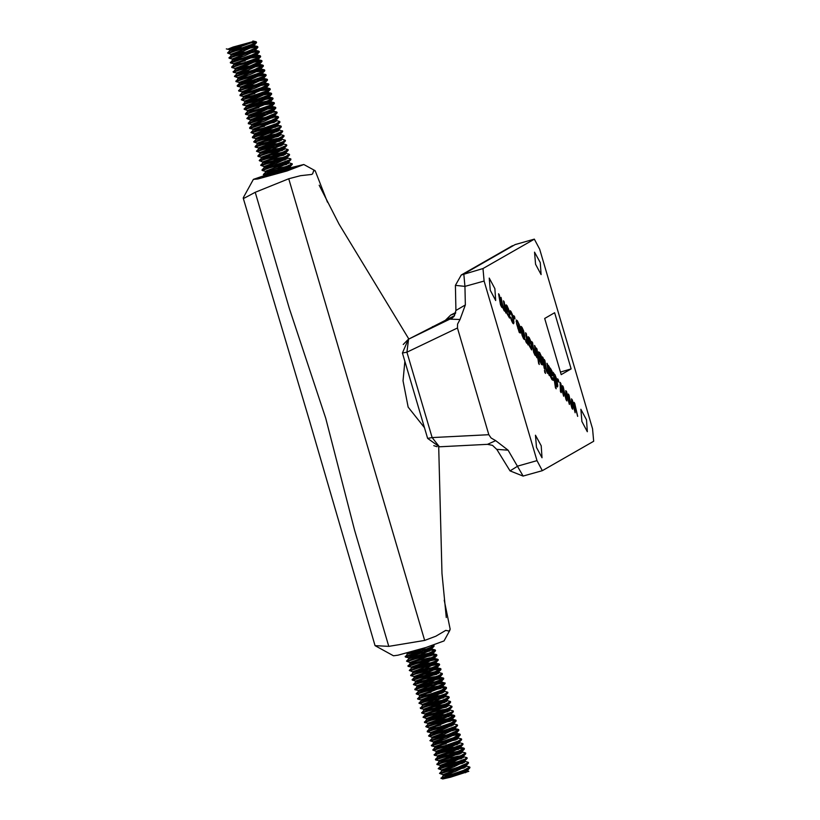 <?xml version="1.0" encoding="UTF-8"?>
<svg xmlns="http://www.w3.org/2000/svg" width="820" height="820" viewBox="0 0 820 820"><rect width="100%" height="100%" fill="white"/><g stroke="black" fill="none" stroke-linecap="round" stroke-linejoin="round"><path stroke-width="1.23" d="M568.936 396.88L569.398 404.506L566.558 393.631L566.907 400.929L566.23 399.945L565.841 390.586L568.68 401.441L568.219 394.01L568.957 395.066L571.889 408.093L568.936 396.88L569.357 404.444M568.68 401.441L566.569 391.632M565.841 390.658L566.528 391.642M566.558 393.631L566.866 400.867M568.957 395.066L571.837 408.011M568.229 394.082L568.916 395.076M557.979 380.972L557.661 378.809L558.461 379.957L558.779 382.12L557.979 380.972M558.461 379.957L558.727 382.048M557.672 378.891L558.42 379.967M547.801 369.43L546.889 363.301L547.586 364.305L549.267 375.519L548.395 373.018L548.067 373.602L547.36 372.977L546.007 369.994L544.234 359.478L546.684 370.507L547.914 371.88L547.801 369.43M544.931 360.482L546.294 369.164L547.78 371.962M544.244 359.56L544.89 360.492M548.395 373.018L548.088 373.602M547.586 364.305L549.216 375.457M546.899 363.383L547.545 364.316M544.131 368.139L542.451 356.925L543.158 357.93L544.828 369.143L544.131 368.139M543.158 357.93L544.787 369.072M542.471 356.997L543.117 357.94M538.596 363.506L536.28 348.029L536.977 349.033L539.293 364.521L538.596 363.506M536.977 349.033L539.242 364.449M536.29 348.111L536.936 349.043M536.003 355.183L535.696 355.757L534.968 355.142L533.615 352.159L531.842 341.643L534.824 353.717L535.521 354.045L534.496 345.456L535.193 346.47L536.874 357.684L536.003 355.183L535.675 355.767M535.347 354.137L534.322 352.661M533.902 351.319L534.291 352.672M532.539 342.647L533.861 351.329M531.852 341.714L532.498 342.657M535.193 346.47L536.823 357.612M534.507 345.538L535.153 346.481M523.427 337.368L524.144 337.645L524.154 335.831L521.848 332.51L523.939 337.799M521.848 332.51L522.391 335.021M522.432 335.011L523.467 337.358M521.571 328.318L521.397 329.445L520.638 328.164L520.874 326.401L521.909 327.149L523.58 330.737L524.861 339.367L523.703 338.926L522.125 335.452L520.885 329.886L523.959 334.324L522.145 328.707L521.53 328.328L521.366 329.384M523.959 334.324L520.895 329.968M524.738 335.749L524.554 339.664M523.58 330.737L524.708 335.759M521.909 327.149L523.539 330.747M520.874 326.401L521.879 327.159M518.998 330.993L519.716 331.27L519.726 329.455L517.42 326.135L519.542 331.413M517.42 326.135L517.963 328.646M518.004 328.635L519.039 330.983M516.446 320.036L519.152 324.361L520.31 329.373L520.433 333.002L519.275 332.561L516.457 323.51L519.531 327.949L518.722 324.566L517.717 322.332L517.102 321.952L516.938 323.008M516.467 323.592L519.501 327.959M519.152 324.361L520.403 333.012M517.143 321.942L516.969 323.07L516.21 321.788L516.446 320.026L517.451 320.794L519.111 324.371M504.382 306.68L503.511 300.858L504.208 301.862L505.889 313.086L505.028 310.606L504.7 311.19L504.044 310.636L502.588 306.987L502.25 307.654L501.604 307.121L500.518 304.835L498.611 293.816L501.01 304.794L502.117 305.952L501.051 297.332L503.265 307.777L504.433 309.57L504.382 306.68M502.844 305.624L503.921 309.222M503.952 309.212L504.433 309.57M501.071 297.404L502.803 305.635M499.308 294.81L501.481 305.706M501.512 305.696L501.963 306.075M498.621 293.898L499.277 294.821M502.588 306.987L502.27 307.643M505.028 310.606L504.71 311.19M504.208 301.862L505.837 313.014M503.521 300.94L504.167 301.873M530.53 347.588L531.278 347.762L531.145 345.035L528.787 338.578L529.505 345.271L531.073 347.998M528.582 338.824L529.505 345.271M529.546 345.261L530.571 347.577M530.683 340.956L531.862 346.071L531.698 349.884L529.187 345.63L528.018 340.669L528.152 336.682L530.683 340.956L531.832 346.091L531.688 349.894M529.054 337.43L530.643 340.966M528.131 336.692L529.013 337.44M556.329 384.713L556.985 384.795L556.811 381.976L555.048 376.072L554.381 375.98L554.525 378.635L556.759 385.072M554.422 375.97L555.365 382.479M555.396 382.468L556.36 384.703M554.884 374.607L556.852 379.639L557.784 385.769L557.477 386.968L556.667 386.374L555.294 383.196L556.124 388.752L555.427 387.747L553.111 372.27L553.941 374.627L554.248 374.063L554.884 374.607L556.811 379.65L557.446 386.978M555.294 383.196L556.073 388.68M554.228 374.074L554.843 374.617M553.766 373.202L553.941 374.627M553.131 372.341L553.726 373.213M510.573 312.594L510.542 314.204L509.814 312.963L509.937 310.77L510.911 311.323L512.5 314.788L513.914 322.701L513.545 323.777L512.664 323.039L511.424 320.528L510.481 317.114L512.879 321.881L512.951 318.857L511.157 312.891L510.532 312.604L510.491 314.121M512.408 321.44L512.879 321.881M511.721 320.005L512.367 321.45M511.126 317.811L511.68 320.015M510.501 317.186L511.085 317.822M513.914 322.701L513.545 323.777M513.668 319.841L513.884 322.711M512.5 314.788L513.627 319.851M510.911 311.323L512.469 314.798M510.112 310.678L510.88 311.333M514.16 317.883L513.832 315.72L514.632 316.868L514.96 319.031L514.16 317.883M514.632 316.868L514.909 318.959M513.843 315.803L514.591 316.879M527.137 342.34L526.532 343.006L525.722 341.356L525.702 339.941L526.553 341.335L526.737 340.648L525.64 332.725L528.018 344.943L527.137 342.34L526.891 343.283M525.702 340.044L526.245 341.099M526.348 333.73L527.977 344.871M525.661 332.807L526.307 333.74M508.4 315.731L509.148 315.915L509.015 313.189L506.657 306.721L507.375 313.414L508.943 316.151M506.616 306.731L507.375 313.414M507.416 313.404L508.441 315.72M506.924 305.573L509.702 314.234L509.558 318.037L507.057 313.773L505.622 305.747L506.032 304.825L506.924 305.573L508.513 309.109M506.001 304.835L506.883 305.583M508.554 309.099L509.753 317.934M539.56 357.991L541.128 362.85L541.846 363.137L541.856 361.312L539.519 358.002L541.682 363.27M539.273 353.799L539.099 354.927L538.34 353.645L538.576 351.882L539.621 352.641L541.282 356.218L542.563 364.859L541.405 364.418L539.826 360.933L538.586 355.367L541.661 359.806L539.847 354.199L539.232 353.809L539.068 354.865M541.661 359.806L538.596 355.449M541.282 356.218L542.532 364.869M539.621 352.641L541.241 356.228M538.576 351.893L539.58 352.651M544.767 372.403L544.439 370.22L545.146 371.224L545.474 373.407L544.767 372.403M545.146 371.224L545.423 373.336M544.459 370.302L545.105 371.234M550.21 369.43L550.179 372.526L551.993 373.725L550.855 369.984L550.21 369.43L549.912 370.086M549.943 370.076L550.22 372.516L551.768 373.951M552.506 378.789L551.809 378.225L552.506 378.789L552.608 377.63L553.326 378.86L553.274 380.357L551.983 379.639L550.466 376.513L548.447 365.546L549.492 368.2L550.763 368.744L551.942 371.152L552.547 375.867L550.445 374.002L551.809 378.225M550.445 374.002L551.85 378.215M552.588 375.857L552.741 375.293M550.087 367.995L551.983 371.142L552.782 375.283M549.185 366.601L549.523 368.19M548.477 365.648L549.144 366.612M553.326 378.86L553.274 380.357M552.608 377.712L553.295 378.871M563.186 388.598L563.647 396.224L560.808 385.359L561.157 392.647L560.48 391.663L560.091 382.315L562.93 393.159L562.469 385.738L563.207 386.784L566.149 399.822L563.186 388.598L563.606 396.173M562.93 393.159L560.818 383.36M560.091 382.376L560.788 383.37M560.808 385.359L561.116 392.585M562.479 385.8L566.087 399.74M574.687 405.152L575.148 412.778L572.309 401.913L572.657 409.2L571.981 408.216L571.591 398.868L574.43 409.713L573.969 402.292L574.707 403.337L577.639 416.375L574.687 405.152L575.107 412.726M574.43 409.713L573.979 407.571M572.319 399.914L573.949 407.581M571.591 398.93L572.278 399.924M572.309 401.913L572.616 409.139M574.707 403.337L577.587 416.293M573.979 402.353L574.666 403.348M455.951 310.462L454.29 315.966L450.713 319.226L460.03 319.472L465.329 304.958L455.951 310.462L455.407 285.411L464.93 286.426L463.823 273.941L515.134 244.555L534.302 239.143L539.683 249.167L592.553 428.798L593.659 441.273L542.348 470.659L536.977 460.635L517.799 466.047L509.999 470.916L523.18 476.071L508.062 450.149L495.69 440.627L487.541 444.358L492.482 445.404L496.766 449.309L508.062 450.149M534.189 239.194L482.99 268.519L461.301 274.997L455.407 285.411M465.329 304.958L464.93 286.426L484.107 281.004L482.99 268.519M484.107 281.004L536.977 460.635M554.638 312.758L571.161 368.887L561.167 374.617L544.644 318.478L554.638 312.758M489.222 278.072L494.89 288.63L495.71 300.581L490.247 290.26L489.222 278.072M534.568 252.099L540.236 262.656L541.056 274.597L535.593 264.286L534.568 252.099M535.48 435.246L541.149 445.803L541.969 457.755L536.505 447.443L535.48 435.246M580.826 409.272L586.495 419.83L587.315 431.781L581.851 421.459L580.826 409.272M487.541 444.358L489.079 444.419M495.69 440.627L491.118 437.982L488.843 434.702L457.457 328.051L457.601 324.095L460.03 319.472M452.496 317.893L408.534 339.203L406.976 352.2L402.456 353.03L427.589 438.413L432.099 437.572L439.428 446.808L487.51 444.368M455.52 313.445L450.672 315.054L445.465 320.231M451.758 318.426L450.713 319.226M496.766 449.298L509.999 470.916M408.35 339.295L454.546 315.567L408.35 339.295L402.456 353.03M560.429 372.106L571.161 368.887M444.194 600.23L450.129 629.227L449.093 631.051L445.793 630.334L435.83 636.248L424.616 640.41L388.823 646.406L375.017 645.688L393.538 655.754L398.038 655.149L425.939 647.503L444.061 640.891L449.872 630.252M424.616 640.41L288.732 178.729L255.174 192.321L245.098 197.743L243.765 198.296L243.366 197.671M388.823 646.406L354.701 530.478L325.765 418.303L289.296 308.248L255.174 192.321M315.177 170.744L313.63 170.796L312.645 173.789L311.631 174.465L300.499 175.644L288.732 178.729M404.885 361.282L403.05 380.757L408.134 407.079L424.381 427.517M433.8 445.68L437.039 446.685M408.247 339.347L403.225 344.482M257.89 178.945L287.01 170.919L303.861 164.553L278.246 170.755L253.339 179.416L257.89 178.945M291.715 167.69L294.739 167.311L288.937 169.709L275.479 173.85L262.513 176.792L265.055 175.552M284.95 169.371L288.107 168.541M432.939 326.667L432.078 327.108M458.974 773.373L468.886 771.323L450.375 777.298L467.584 770.246L464.817 769.816M454.423 771.845L442.872 774.695L465.422 766.146L466.313 765.255L463.433 765.132M453.07 767.161L441.508 770.011L462.275 762.385L464.786 760.899L464.386 760.324L440.104 765.347L458.359 758.807L463.597 755.886L457.734 756.245L438.731 760.663L453.901 755.353L462.193 751.212L459.056 751.13L437.378 755.978L449.155 751.919L460.809 746.538L450.108 747.881L435.994 751.304L455.51 744.232L459.456 741.854L456.545 741.751M446.172 743.781L434.59 746.63L451.277 740.726L457.939 737.498L455.172 737.067M444.788 739.107L433.237 741.946L455.705 733.439L456.678 732.506L453.788 732.393M443.435 734.423L431.873 737.272L452.507 729.697L455.315 727.822L452.404 727.719M442.062 729.739L430.469 732.598L448.56 726.13L453.819 723.455L451.041 723.035M440.658 725.075L429.096 727.924L444.081 722.676L452.558 718.474L449.555 718.371L427.743 723.23L439.325 719.242L451.174 713.8L440.678 715.091L426.349 718.556L445.721 711.555L449.708 708.972L442.677 709.71L424.955 713.892L441.467 708.06L448.437 704.431L444.255 704.503L423.602 709.208L436.804 704.626L447.033 699.768L434.877 701.428L422.238 704.524L442.738 697.01L445.68 695.083L436.988 695.985L420.824 699.849L438.761 693.453L444.184 690.717L441.406 690.296M431.023 692.326L419.461 695.175L434.251 689.999L442.913 685.725L440.053 685.602L418.108 690.491L439.602 682.506L441.539 681.051L431.238 682.301L416.714 685.817L435.932 678.868L440.094 676.244L433.226 676.93L415.32 681.143L431.648 675.383L438.803 671.693L434.764 671.734L413.967 676.459L426.974 671.949L437.398 667.019L425.447 668.638L412.593 671.775L432.97 664.323L436.045 662.334L427.548 663.206L411.189 667.111L428.952 660.776L434.682 657.65L429.331 657.917L409.826 662.427L424.432 657.332L433.278 652.986L430.541 652.843L408.473 657.742L429.854 649.819L431.894 648.302L421.798 649.512L408.667 652.515M277.959 173.143L266.633 175.931L281.721 170.652L290.095 166.48L287.031 166.388L265.29 171.247L286.938 163.18L288.712 161.806L285.821 161.694M275.479 163.723L263.896 166.573L283.351 159.531L287.236 156.979L280.122 157.748L262.492 161.909L279.097 156.036L285.985 152.448L281.711 152.53L261.149 157.214L258.034 156.466L274.351 151.105L285.544 146.554L286.446 145.253M278.41 173.01L290.126 167.311L265.547 172.282L277.59 168.131L288.732 162.637L264.194 167.598L276.176 163.467L287.635 158.157L262.83 162.913L286.272 153.473L261.436 158.239L261.139 157.214L274.454 152.602L284.581 147.774L272.312 149.465L259.776 152.54L280.358 144.986L283.218 143.1L274.423 144.023L258.372 147.866L276.391 141.429L281.865 138.406L276.248 138.724L256.998 143.192L271.902 137.975L280.46 133.742L277.519 133.629L255.645 138.508L252.539 137.75L278.964 128.392L281.127 127.09L280.932 126.526M255.645 138.498L278.913 129.406L278.031 128.791L268.673 130.339L254.251 133.834L273.562 126.854L277.58 124.701L274.813 124.281M264.44 126.3L252.857 129.16L269.288 123.359L276.207 120.027L273.439 119.597M263.056 121.626L251.514 124.476L248.398 123.717L264.481 118.449L275.797 113.867L276.801 112.504M284.622 148.604L288.045 149.558L281.496 152.981L259.212 160.566L261.426 158.239L273.501 154.078L284.919 148.789L271.143 150.829L260.053 153.565L272.045 149.435L283.515 144.115L269.729 146.165L258.7 148.881L270.682 144.75L282.131 139.441L257.316 144.207L280.788 134.757L267.002 136.797L255.912 139.533L267.945 135.392L279.405 130.083L265.618 132.123L254.559 134.849L266.541 130.728L278 125.409L253.195 130.165L276.637 120.735L251.801 125.501L251.504 124.466L273.859 116.04L274.946 115.036L272.055 114.913M261.703 116.942L250.141 119.792L270.59 112.309L273.583 110.351L270.672 110.239M260.319 112.268L248.726 115.128L266.592 108.752L272.086 105.985L269.308 105.565M258.925 107.594L247.363 110.444L262.072 105.298L270.815 100.993L268.017 100.87L246.01 105.76L267.453 97.795L269.442 96.319L266.541 96.206M256.199 98.236L244.616 101.085L263.773 94.167L267.945 91.953L265.167 91.532M254.805 93.562L243.222 96.411L259.468 90.682L266.572 87.289L263.804 86.848M253.421 88.888L241.879 91.727L238.763 90.969L266.059 81.17L267.515 79.97L265.434 79.765L256.609 81.364M245.467 113.785L262.984 109.234L275.294 107.246L273.275 109.091L246.861 118.449L273.449 112.104L276.678 111.94L276.422 112.811L266.459 117.086L248.204 123.143L271.604 117.332L278.41 116.84L271.656 120.314L249.577 127.817L251.791 125.501L263.856 121.339L275.284 116.04L261.508 118.09L250.418 120.817L262.41 116.686L273.88 111.376L260.084 113.416L249.065 116.132L261.057 112.002L272.496 106.702L247.671 111.458L271.143 102.018L257.367 104.058L246.277 106.795L258.3 102.643L269.76 97.334L255.983 99.374L244.924 102.1L256.906 97.98L268.355 92.67L243.56 97.426L267.002 87.986L242.166 92.752L241.869 91.727L264.132 83.343L265.301 82.287L262.42 82.174M252.068 84.194L240.496 87.053L237.39 86.295L262.308 77.623L265.998 75.614L265.711 75.05L255.266 76.68M240.496 87.043L260.821 79.622L263.948 77.603L261.037 77.5M250.684 79.519L239.091 82.379L256.783 76.075L262.451 73.236L259.673 72.816M249.28 74.856L237.728 77.695L260.616 68.931L261.18 68.255L258.3 68.132M247.927 70.171L236.375 73.011L257.705 65.108L259.807 63.57L256.906 63.458M246.564 65.487L234.981 68.347L231.865 67.588L255.163 59.593L260.524 56.887L249.762 57.964M253.626 41.83L256.332 41.963L253.728 43.737L227.591 52.962L241.275 49.323L257.398 46.443L256.998 47.416L246.728 51.762L228.934 57.646L252.734 51.773L259.12 51.414L251.976 54.991L230.297 62.33L250.284 57.226L260.483 55.985L256.619 58.333L231.711 67.004L247.435 62.873L259.766 60.465L261.826 60.68L248.911 66.502L233.085 71.678L258.443 65.518L263.24 65.344L254.333 69.7L234.417 76.362L256.291 70.868L264.624 70.018L259.304 72.97L235.822 81.036L253.585 76.434L264.809 74.436L265.967 74.712L263.507 76.414L237.226 85.71L263.968 79.335L267.033 79.192L266.715 80.114L256.599 84.429L238.569 90.395L262.174 84.552L268.765 84.05L261.816 87.648L239.932 95.079L242.146 92.752L254.22 88.591L265.649 83.302L251.873 85.341L240.783 88.078L252.765 83.948L264.235 78.628L250.448 80.667L239.43 83.394L251.422 79.253L262.861 73.954L238.036 78.72L250.1 74.558L261.508 69.269L247.732 71.309L236.642 74.046L248.665 69.905L260.124 64.596L246.338 66.635L235.278 69.362L234.971 68.337L253.985 61.49L258.31 59.204L255.532 58.784M245.159 60.813L233.587 63.673L249.649 58.005L256.896 54.581L254.169 54.099M243.786 56.139L232.234 58.978L254.415 50.645L255.666 49.538L252.775 49.425M242.433 51.455L230.861 54.304L251.053 46.935L254.313 44.864L251.402 44.751M241.049 46.781L229.477 49.62L254.118 41.318L233.126 47.006M450.375 777.298L442.615 778.99L447.904 776.745L441.109 778.631L461.783 771.671L469.798 767.93L469.553 767.407M464.253 767.93L458.995 769.006M440.35 773.772L456.432 768.463L467.41 763.953L468.179 762.733M462.869 763.256L457.611 764.332M439.069 769.068L463.853 760.345L467 758.582L466.795 758.028M461.496 758.582L456.268 759.648M437.46 764.455L459.374 756.973L465.668 753.877L465.411 753.365M460.133 753.898L454.885 754.964M436.086 759.771L454.218 753.734L463.935 749.511L464.048 748.701M458.739 749.224L453.48 750.3M434.938 755.025L460.881 745.769L462.859 744.56L462.664 744.006M457.365 744.55L452.127 745.616M433.452 750.382L456.812 742.295L461.516 739.855L461.281 739.322M456.002 739.865L450.764 740.931M431.884 745.759L451.933 739.005L460.153 735.181L455.028 735.109L449.36 736.268M430.726 741.024L446.551 735.806L457.683 731.255L458.544 729.984M453.224 730.517L447.976 731.583M429.424 736.319L454.065 727.668L457.365 725.833L457.16 725.29M451.861 725.833L446.633 726.899M427.804 731.717L427.189 731.255M430.469 732.598L427.343 731.85L449.534 724.306L456.033 721.139L455.776 720.616M450.487 721.159L445.25 722.225M426.472 727.022L444.358 721.067L454.229 716.813L454.413 715.952M449.104 716.475L443.845 717.551M425.303 722.287L451.113 713.092L453.214 711.822L453.029 711.258M447.73 711.801L442.492 712.867M423.796 717.643L446.992 709.628L451.881 707.106L451.646 706.573M446.367 707.127L441.129 708.183M422.249 713.01L442.082 706.348L450.518 702.443L450.272 701.92M444.973 702.443L439.715 703.519M421.101 708.275L436.681 703.14L447.945 698.568L448.899 697.236M443.589 697.769L438.341 698.845M419.779 703.58L444.266 694.991L447.73 693.084L447.515 692.541M442.226 693.095L436.998 694.15M418.159 698.968L439.694 691.639L446.398 688.39L446.141 687.877M440.852 688.41L435.604 689.476M416.847 694.274L434.487 688.41L444.522 684.116L445.127 683.409L441.662 683.378L434.2 684.813M415.668 689.538L441.344 680.405L443.579 679.073L442.533 678.468L432.857 680.128M414.151 684.905L437.173 676.961L442.246 674.358L442.011 673.835M436.722 674.378L431.494 675.444M412.624 680.272L432.222 673.681L440.842 669.725L436.127 669.561L430.08 670.77M411.476 675.526L438.198 665.881L439.602 664.702L437.47 664.497L428.706 666.096M410.133 670.832L434.477 662.314L438.095 660.336L437.88 659.793M432.591 660.346L427.363 661.412M408.514 666.229L429.854 658.972L436.763 655.651L436.506 655.129M431.217 655.662L425.969 656.738M407.222 661.525L424.616 655.744L434.815 651.418L435.133 650.465M429.823 650.988L405.357 656.994L431.576 647.728L434.108 645.986L430.971 645.914M288.035 169.166L282.787 170.242M263.999 175.039L282.018 169.033L291.807 164.799L291.951 163.969M286.641 164.492L281.383 165.568M262.841 170.293L288.732 161.068L290.762 159.828L290.567 159.275M285.268 159.818L280.03 160.884M261.354 165.65L284.632 157.604L289.419 155.123L289.193 154.59M283.904 155.134L278.677 156.2M259.796 161.027L279.743 154.314L288.056 150.45L287.82 149.927M282.521 150.46L277.262 151.536M258.638 156.292L257.849 155.882L266.705 153.463L284.161 149.578M281.137 145.786L275.879 146.852M257.326 151.587L281.895 142.967L285.268 141.101L285.063 140.558M279.774 141.112L274.546 142.167M255.707 146.985L277.344 139.605L283.935 136.407L283.679 135.884M278.4 136.427L273.152 137.493M254.374 142.29L272.158 136.376L282.101 132.102L282.316 131.22M277.006 131.753L271.748 132.82M253.216 137.555L252.539 137.75M275.633 127.079L270.395 128.135M251.699 132.912L274.813 124.927L279.794 122.375L279.548 121.842M274.269 122.395L269.032 123.461M250.161 128.279L269.882 121.647L278.41 117.721L278.175 117.188M272.886 117.711L267.627 118.787M249.013 123.543L248.214 123.133L250.418 120.817L250.12 119.792M271.492 113.037L266.244 114.113M247.671 118.849L272.107 110.29L275.633 108.353L275.284 107.789L264.901 109.419M246.061 114.246L267.505 106.938L274.3 103.658L263.507 104.755M244.76 109.542L262.287 103.72L272.394 99.404L273.029 98.677L269.636 98.636L262.113 100.081M243.581 104.806L269.196 95.704L271.481 94.341L270.487 93.736L260.76 95.397M242.043 100.173L264.993 92.26L270.159 89.626L259.397 90.712M240.526 95.54L260.032 88.99L268.734 85.013L264.112 84.819L257.982 86.049M239.389 90.794L238.763 90.969M238.025 86.11L237.195 85.71M236.406 81.498L257.664 74.282L264.665 70.92L253.872 72.006M235.135 76.793L252.416 71.053L262.687 66.707L263.384 65.938L260.155 65.867L252.468 67.332M233.936 72.057L259.417 63.027L261.846 61.592L260.945 60.987L251.125 62.648M232.388 67.435L231.691 67.004L233.915 64.677L257.367 55.237L232.511 60.014L244.575 55.852L256.004 50.553L242.228 52.593L231.148 55.329L243.13 51.199L254.6 45.889L240.803 47.929L229.795 50.645L250.664 42.968M230.902 62.791L250.172 56.324L259.058 52.306L254.651 52.039L248.347 53.3M229.764 58.046L256.311 48.482L257.87 47.222L255.922 47.006L246.974 48.616M228.38 53.361L252.498 44.946L256.527 42.537L251.002 42.845M233.105 47.006L227.806 49.231L235.617 47.55M465.432 772.706L468.005 770.954L443.159 775.72L455.233 771.558L466.354 766.075L441.785 771.046L453.778 766.905L464.94 761.401L440.432 766.362L452.414 762.231L463.546 756.716L439.048 761.688L462.224 752.032L437.644 757.014L449.688 752.862L461.137 747.553L447.361 749.593L436.291 752.329L448.273 748.199L459.733 742.889L434.928 747.645L458.37 738.205L433.524 742.981L445.598 738.81L457.017 733.521L443.241 735.56L432.15 738.297L444.143 734.166L455.612 728.847L441.826 730.886L430.797 733.613L442.779 729.482L454.229 724.173L429.403 728.939L452.876 719.489L439.089 721.528L428.009 724.265L440.043 720.114L451.502 714.814L437.716 716.854L426.656 719.581L438.628 715.45L450.098 710.14L425.293 714.907L448.735 705.456L423.878 710.233L435.953 706.071L447.382 700.772L433.606 702.812L422.505 705.548L434.508 701.418L445.977 696.108L432.181 698.148L421.162 700.864L433.144 696.733L444.583 691.434L419.768 696.19L443.241 686.74L429.454 688.79L418.364 691.526L430.397 687.375L441.857 682.066L428.081 684.105L417.021 686.832L428.993 682.711L440.453 677.402L415.648 682.158L439.1 672.718L414.243 677.484L426.318 673.322L437.736 668.034L423.96 670.073L412.87 672.81L424.862 668.679L436.332 663.359L422.546 665.399L411.527 668.126M433.278 645.155L433.923 645.401L432.519 646.591L421.111 651.193L405.172 656.41L430.459 650.26L435.338 650.075L426.533 654.391L406.515 661.094L428.286 655.611L436.722 654.749L431.474 657.671L407.919 665.768L425.58 661.186L438.064 659.434L435.656 661.115L411.271 669.848L409.313 670.442L411.527 668.115L423.509 663.985L434.948 658.685L410.133 663.452L433.606 654.001L419.819 656.041L408.729 658.778L420.762 654.637L432.222 649.327L418.436 651.367L407.386 654.093L425.201 647.728M233.239 72.262L235.289 69.362L247.261 65.231L258.72 59.921L233.915 64.677L233.597 63.663L230.461 62.914L232.511 60.014L232.224 58.989L229.128 58.23M240.127 95.653L239.932 95.079L259.694 90.026L269.811 88.529L266.418 90.999L241.346 99.743L269.278 93.224L271.471 93.418L270.118 94.566L242.72 104.427L267.904 98.297L272.568 97.908L272.732 98.431L264.194 102.356L244.063 109.111L265.711 103.658L274.259 102.766L269.124 105.636L245.457 113.785L247.671 111.458L247.363 110.444L244.083 109.101M249.762 128.402L249.577 127.817L255.01 126.3L275.899 121.514M276.34 120.519L279.753 121.483L276.207 123.676L250.992 132.491L278.779 125.983L281.106 126.167L279.856 127.264L252.355 137.165L278.677 130.862M279.097 129.898L282.398 131.138L274.044 135.023L253.698 141.86L280.02 135.546M280.491 134.562L283.894 135.505L278.943 138.313L255.102 146.524L281.424 140.22M281.813 139.236L285.237 140.2L283.043 141.778L256.496 151.198L282.818 144.884M283.197 143.93L286.313 144.679L286.129 145.509L276.33 149.742L257.839 155.882L260.053 153.565L259.755 152.54M285.975 153.268L289.388 154.232L286.006 156.353L260.627 165.23L262.81 162.924L262.492 161.909L259.212 160.566L285.534 154.252M287.318 157.952L290.741 158.906L289.593 159.951L261.99 169.914L264.194 167.598L263.896 166.573L260.627 165.23L286.949 158.926M262.154 170.498L261.99 169.914L272.742 167.003L288.312 163.6M288.732 162.637L292.074 163.846L283.904 167.69L263.333 174.599L289.655 168.295M290.126 167.311L293.355 168.09M409.313 670.442L422.659 666.885L439.13 663.923L438.843 664.825L428.798 669.12L410.666 675.126L434.18 669.294L440.565 668.597L434.005 672.349L412.029 679.811L438.351 673.497M438.792 672.513L442.205 673.466L438.577 675.7L413.444 684.474L439.766 678.16M440.135 677.197L443.569 678.15L442.257 679.278L414.817 689.149L441.129 682.845M441.549 681.881L444.84 683.142L436.383 687.057L416.15 693.843L437.706 688.41L446.07 687.303L441.303 690.337L417.554 698.517L443.876 692.203M444.276 691.219L447.699 692.182L445.434 693.802L418.958 703.181L445.465 696.846L448.765 696.662L448.55 697.523L438.659 701.776L420.301 707.875L446.623 701.561M447.084 700.587L450.498 701.561L443.845 705.015L421.664 712.549L447.997 706.245M448.427 705.251L451.84 706.215L448.376 708.377L423.079 717.223L449.401 710.909M449.77 709.935L453.204 710.899L451.994 711.965L424.452 721.897L449.37 715.819L454.311 715.378L446.244 719.714L425.795 726.582L447.115 721.2L455.705 720.042L451.113 723.004L427.199 731.255L453.511 724.952M453.911 723.968L457.334 724.931L455.192 726.479L428.593 735.929L441.447 732.496L458.411 729.41L458.247 730.22L448.53 734.443L429.936 740.614L453.04 734.864L459.835 734.084L453.675 737.672L431.31 745.298L457.632 738.984M458.062 738L461.476 738.953L458.165 741.054L432.724 749.962L459.036 743.648M459.415 742.684L462.839 743.637L461.732 744.662L434.087 754.646L458.81 748.598L464.253 748.311L456.094 752.381L435.43 759.33L461.752 753.016M462.224 752.032L465.627 752.985L460.932 755.681L436.834 764.004L463.156 757.69M463.546 756.716L466.969 757.67L464.96 759.166L438.228 768.678L464.55 762.364M464.94 761.401L468.056 762.159L467.943 762.918L458.39 767.1L439.571 773.362L465.893 767.048M466.354 766.075L469.768 767.018L463.515 770.339L440.945 778.036L458.964 773.373L447.904 776.745M457.457 328.051L406.976 352.2L432.099 437.572L488.843 434.702M450.692 315.044L455.756 312.553L450.682 315.054L445.414 320.261M451.174 318.785L450.631 319.144M523.293 476.02L542.348 470.659M534.302 239.143L515.257 244.544M453.409 317.043L454.28 315.966M512.49 245.672L461.301 274.997M427.589 438.413L439.428 446.808M446.244 617.573L441.949 573.528L438.731 446.818M315.198 170.734L327.467 202.212M319.164 185.248L339.111 224.167L408.872 339.029M253.339 179.416L243.355 197.671M303.861 164.553L315.085 170.652M243.273 198.091L309.417 420.547L375.006 645.688M433.554 326.35L432.54 326.657M467.584 770.246L469.798 767.93M441.129 778.621L443.169 775.72L442.872 774.695L439.581 773.362L441.785 771.046L441.488 770.021M466.16 765.603L468.363 763.276M441.508 770.011L438.208 768.678M464.786 760.899L467 758.582M440.104 765.347L436.988 764.588L439.048 761.678L438.741 760.663L435.615 759.914M463.454 756.204L465.668 753.877M462.049 751.561L464.263 749.234M437.665 757.003L437.378 755.978L434.272 755.22M460.645 746.887L462.859 744.56M434.251 755.23L436.281 752.329L435.994 751.304L432.704 749.972M459.303 742.172L461.516 739.855M432.724 749.962L434.907 747.655L434.59 746.63L431.474 745.882L433.524 742.971L433.226 741.946L429.946 740.614L432.15 738.297L431.853 737.272M457.939 737.498L460.153 735.181M456.525 732.854L458.728 730.538M431.873 737.272L428.573 735.94M455.151 728.16L457.365 725.833M453.819 723.455L456.033 721.139M427.199 731.255L429.403 728.939L429.096 727.924L425.816 726.582M452.414 718.812L454.618 716.495M428.03 724.265L427.743 723.23L424.637 722.481M451.01 714.138L453.214 711.822M424.606 722.492L426.646 719.581L426.349 718.556L423.058 717.223L425.293 714.896L424.965 713.882M449.667 709.433L451.881 707.106M424.955 713.892L421.828 713.133L423.878 710.233L423.591 709.208L420.496 708.449M448.304 704.759L450.518 702.443M446.88 700.106L449.093 697.789M422.238 704.524L418.928 703.191M445.516 695.411L447.73 693.084M420.824 699.849L417.708 699.101M444.184 690.717L446.398 688.39M417.728 699.101L419.768 696.2L419.461 695.175L416.181 693.833M442.769 686.073L444.983 683.757M418.384 691.516L418.108 690.491L415.002 689.733M441.375 681.389L443.579 679.073M414.971 689.743L417.011 686.842L416.714 685.817L413.423 684.485L415.648 682.158L415.33 681.133M440.032 676.684L442.246 674.358M415.32 681.143L412.05 679.8M438.669 672.021L440.873 669.704M412.029 679.811L414.254 677.484L413.967 676.459L410.861 675.7M437.244 667.367L439.448 665.051M412.593 671.775L409.293 670.442M435.881 662.662L438.095 660.336M411.507 668.126L411.189 667.111L408.073 666.363M434.538 657.968L436.763 655.651M410.123 663.452L409.826 662.427L406.535 661.094L408.729 658.778M433.134 653.325L435.338 651.008M408.749 658.768L408.473 657.742L405.357 656.994L407.386 654.093L406.812 653.007M431.74 648.64L433.944 646.324M266.705 176.156L263.353 174.599M289.952 166.829L292.166 164.512M265.29 171.247L262.174 170.498M288.558 162.155L290.762 159.828M287.215 157.44L289.419 155.123M285.852 152.776L288.056 150.45M284.427 148.123L286.631 145.806M259.776 152.54L256.475 151.208M283.064 143.428L285.268 141.101M258.372 147.866L255.256 147.118M281.721 138.724L283.935 136.407M255.102 146.524L257.306 144.207L256.998 143.192L253.718 141.85M280.317 134.08L282.521 131.764M278.913 129.406L281.127 127.09M252.355 137.165L254.548 134.849L254.251 133.834L250.971 132.491L253.195 130.165L252.878 129.15L249.741 128.412M277.58 124.701L279.794 122.375M276.207 120.027L278.421 117.711M274.792 115.374L276.996 113.057M250.141 119.792L246.84 118.459M273.429 110.679L275.633 108.353M248.726 115.128L245.61 114.369M272.086 105.985L274.3 103.658M270.672 101.342L272.886 99.025M246.287 106.784L246.01 105.76L242.904 105.001M269.278 96.657L271.481 94.341M242.874 105.011L244.913 102.111L244.616 101.085L241.326 99.753L243.56 97.426L243.232 96.411L240.106 95.663M267.945 91.953L270.159 89.626M266.572 87.289L268.776 84.972M265.147 82.635L267.351 80.319M263.794 77.931L265.998 75.614M239.091 82.379L235.975 81.631M262.451 73.236L264.665 70.92M235.996 81.621L238.036 78.72L237.728 77.695L234.448 76.362M261.037 68.593L263.24 66.276M236.652 74.046L236.375 73.011L233.269 72.262M259.643 63.909L261.846 61.592M258.31 59.204L260.524 56.887M256.926 54.55L259.14 52.224M255.512 49.887L257.716 47.57M230.861 54.304L227.56 52.972M254.159 45.182L256.363 42.865M229.774 50.655L229.457 49.63L226.34 48.882M468.015 770.954L467.707 769.929M466.631 766.269L466.334 765.245M465.258 761.595L464.96 760.57M463.884 756.911L463.577 755.886M462.5 752.237L462.203 751.212M461.127 747.563L460.83 746.538M459.753 742.879L459.446 741.854M458.37 738.205L458.072 737.18M456.996 733.531L456.699 732.506M455.623 728.847L455.315 727.822M454.239 724.173L453.942 723.148M452.865 719.489L452.568 718.463M451.492 714.814L451.184 713.789M450.108 710.14L449.811 709.115M448.735 705.456L448.437 704.431M447.361 700.782L447.054 699.757M445.977 696.098L445.68 695.083M444.604 691.424L444.307 690.399M443.23 686.75L442.923 685.725M441.847 682.066L441.549 681.051M440.473 677.392L440.176 676.367M439.1 672.718L438.792 671.693M437.726 668.034L437.419 667.008M436.342 663.359L436.045 662.334M434.969 658.685L434.661 657.66M433.595 654.001L433.288 652.976M432.212 649.327L431.914 648.302M290.403 167.505L290.106 166.48M289.029 162.832L288.732 161.806M287.656 158.147L287.348 157.132M286.282 153.473L285.975 152.448M284.899 148.799L284.601 147.774M283.525 144.115L283.218 143.09M282.152 139.441L281.844 138.416M280.768 134.767L280.471 133.742M279.394 130.083L279.097 129.058M278.021 125.409L277.713 124.384M276.637 120.724L276.34 119.699M275.264 116.05L274.966 115.025M273.89 111.376L273.583 110.351M272.507 106.692L272.209 105.667M271.133 102.018L270.836 100.993M269.76 97.334L269.452 96.319M268.376 92.66L268.079 91.635M267.002 87.986L266.705 86.961M265.629 83.302L265.321 82.277M264.245 78.628L263.948 77.603M262.871 73.954L262.574 72.929M261.498 69.269L261.19 68.244M260.114 64.596L259.817 63.57M258.741 59.921L258.443 58.896M257.367 55.237L257.06 54.212M255.983 50.563L255.686 49.538M254.61 45.879L254.313 44.864M440.412 766.362L440.114 765.337M430.777 733.613L430.479 732.598M420.476 708.449L422.515 705.548L422.218 704.524M421.142 700.874L420.844 699.849M410.84 675.711L412.88 672.81L412.583 671.785M265.567 172.272L265.27 171.257M258.679 148.891L258.382 147.866M255.932 139.533L255.625 138.508M249.044 116.143L248.747 115.118M238.743 90.979L240.783 88.078L240.485 87.053M239.409 83.394L239.112 82.369M229.108 58.23L231.148 55.329L230.85 54.304M256.014 41.748L252.908 41M227.591 52.962L229.795 50.645M257.398 46.443L254.282 45.694M258.823 51.127L255.707 50.368M260.186 55.78L257.07 55.032M261.518 60.475L258.402 59.716M262.933 65.159L259.817 64.401M234.417 76.362L236.642 74.046M264.337 69.823L261.221 69.075M265.659 74.497L262.543 73.749M237.226 85.71L239.43 83.394M267.033 79.192L263.917 78.433M268.468 83.865L265.342 83.117M269.811 88.529L266.705 87.781M271.154 93.213L268.037 92.465M272.568 97.908L269.452 97.149M244.063 109.111L246.277 106.795M273.972 102.572L270.856 101.823M275.294 107.246L272.178 106.487M246.861 118.449L249.065 116.132M276.678 111.94L273.562 111.182M278.103 116.614L274.987 115.856M280.788 125.962L277.683 125.204M253.698 141.86L255.912 139.533M256.496 151.198L258.7 148.881M263.333 174.599L265.547 172.282M435.03 649.891L431.914 649.132M436.435 654.555L433.319 653.806M408.093 666.352L410.133 663.441M437.747 659.229L434.641 658.48M439.13 663.923L436.014 663.165M440.565 668.597L437.439 667.849M416.15 693.843L418.374 691.516M446.07 687.303L442.954 686.545M418.958 703.181L421.162 700.864M448.765 696.662L445.66 695.913M454.311 715.378L451.195 714.63M425.795 726.592L428.009 724.265M455.705 720.042L452.589 719.294M428.593 735.929L430.797 733.613M458.411 729.41L455.295 728.662M459.835 734.084L456.719 733.336M463.946 748.127L460.83 747.368M435.43 759.33L437.644 757.014M438.228 768.678L440.432 766.351M469.921 767.602L469.747 767.018M468.538 762.928L468.374 762.344M467.164 758.254L466.99 757.67M465.791 753.57L465.627 753.037M464.407 748.896L464.263 748.383M463.033 744.222L462.859 743.637M461.66 739.537L461.486 738.953M460.276 734.864L460.133 734.361M458.903 730.179L458.728 729.595M457.529 725.505L457.355 724.921M456.156 720.831L455.992 720.298M454.772 716.147L454.618 715.634M453.398 711.473L453.224 710.889M452.025 706.799L451.851 706.215M450.641 702.115L450.467 701.53M449.268 697.441L449.093 696.856M447.894 692.767L447.72 692.172M446.51 688.082L446.346 687.498M445.137 683.409L444.963 682.824M443.763 678.724L443.589 678.14M442.38 674.05L442.216 673.466M441.006 669.376L440.832 668.792M439.633 664.692L439.458 664.108M438.249 660.018L438.085 659.434M436.875 655.334L436.701 654.749M435.502 650.66L435.328 650.075M434.118 645.986L433.954 645.401M292.32 164.164L292.166 163.651M290.936 159.49L290.772 158.906M289.562 154.806L289.388 154.221M288.189 150.132L288.035 149.629M286.805 145.458L286.641 144.873M285.432 140.773L285.257 140.189M284.058 136.099L283.884 135.515M282.674 131.415L282.51 130.831M281.301 126.741L281.127 126.157M279.928 122.067L279.753 121.483M278.544 117.383L278.38 116.799M277.17 112.709L276.996 112.125M275.797 108.035L275.622 107.451M274.423 103.351L274.249 102.766M273.039 98.677L272.865 98.093M271.666 94.003L271.492 93.408M270.292 89.318L270.118 88.734M268.909 84.644L268.734 84.06M267.535 79.96L267.361 79.376M266.162 75.286L265.987 74.702M264.778 70.612L264.604 70.028M263.404 65.928L263.23 65.344M262.031 61.254L261.857 60.67M260.647 56.58L260.483 55.996M259.274 51.896L259.099 51.311M257.9 47.222L257.726 46.637M256.516 42.537L256.352 41.953M435.625 759.904L435.451 759.32M255.266 147.108L255.092 146.524M252.519 137.76L252.345 137.176M245.631 114.369L245.457 113.785"/></g></svg>
